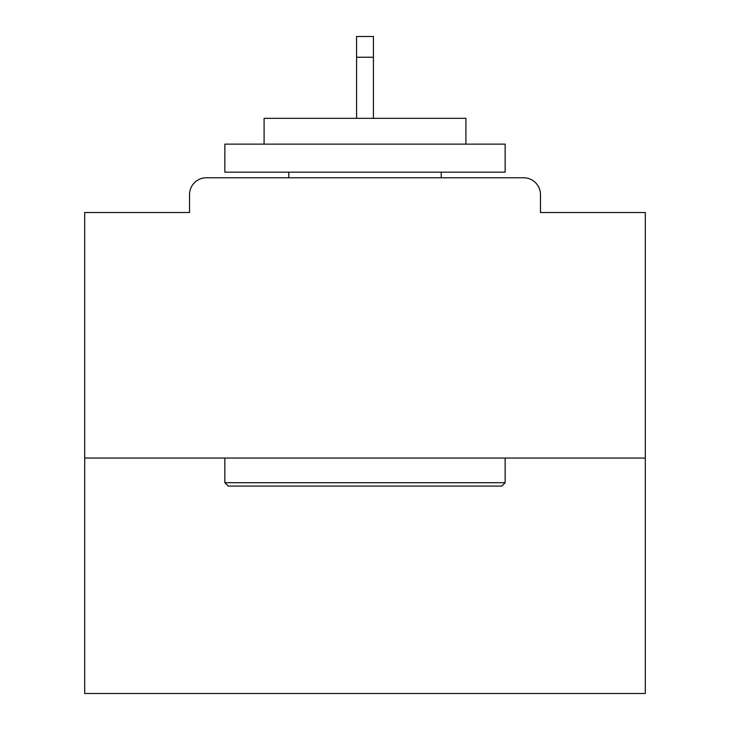 <?xml version="1.0" encoding="UTF-8"?>
<svg xmlns="http://www.w3.org/2000/svg" width="730" height="730" viewBox="0 0 730 730"><rect width="100%" height="100%" fill="white"/><g stroke="black" fill="none" stroke-linecap="round" stroke-linejoin="round"><path stroke-width="1.09" d="M540.465 212.521L540.465 194.582L540.465 212.521L645.293 212.521L645.293 693.5L84.707 693.5L84.707 212.521L189.535 212.521L189.535 194.582L189.535 212.521M645.293 458.057L84.707 458.057M540.465 194.582A16.817 16.817 0 0 0 523.647 177.764L206.353 177.764A16.817 16.817 0 0 0 189.535 194.582M523.647 177.764L452.454 177.764M277.546 177.764L206.353 177.764M501.784 486.089L228.216 486.089L224.858 482.722L505.142 482.722L501.784 486.089M224.858 144.129L505.142 144.129L505.142 172.161L224.858 172.161L224.858 144.129M465.904 144.129L465.904 118.342L264.096 118.342L264.096 144.129M224.858 458.057L224.858 482.722M505.142 458.057L505.142 482.722M288.761 172.161L288.761 177.764M441.239 172.161L441.239 177.764M373.413 57.241L356.587 57.241L356.587 36.5L373.413 36.5L373.413 118.342M356.587 57.241L356.587 118.342"/></g></svg>
